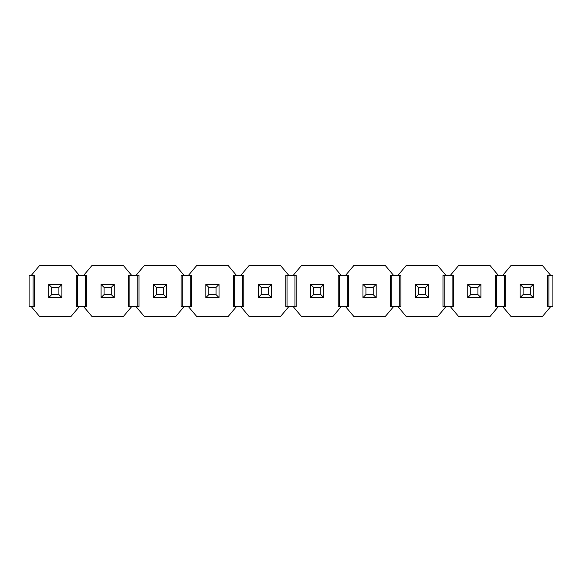 <?xml version="1.0" encoding="UTF-8"?>
<svg xmlns="http://www.w3.org/2000/svg" width="582" height="582" viewBox="0 0 582 582"><rect width="100%" height="100%" fill="white"/><g stroke="black" fill="none" stroke-linecap="round" stroke-linejoin="round"><path stroke-width="0.87" d="M31.159 275.533L39.816 265.225L70.764 265.225L79.421 275.533L76.322 275.533L76.322 306.467L79.421 306.467L70.764 316.775L39.816 316.775L31.159 306.467L34.258 306.467L34.258 275.533L29.1 275.533L29.1 306.467L31.159 306.467M86.638 275.533L86.638 306.467L83.539 306.467L92.196 316.775L123.144 316.775L131.801 306.467L128.702 306.467L128.702 275.533L131.801 275.533L123.144 265.225L92.196 265.225L83.539 275.533L86.638 275.533M129.895 306.467L129.895 275.533M131.801 306.467L139.018 306.467L139.018 275.533L131.801 275.533M137.825 306.467L137.825 275.533M79.421 275.533L83.539 275.533M77.515 275.533L77.515 306.467M79.421 306.467L83.539 306.467M85.445 306.467L85.445 275.533M184.181 306.467L191.398 306.467L191.398 275.533L181.082 275.533L181.082 306.467L184.181 306.467L175.524 316.775L144.576 316.775L135.919 306.467M182.275 306.467L182.275 275.533M184.181 275.533L175.524 265.225L144.576 265.225L135.919 275.533M190.205 306.467L190.205 275.533M188.299 275.533L196.956 265.225L227.904 265.225L236.561 275.533L233.462 275.533L233.462 306.467L243.778 306.467L243.778 275.533L236.561 275.533M234.655 306.467L234.655 275.533M242.585 306.467L242.585 275.533M188.299 306.467L196.956 316.775L227.904 316.775L236.561 306.467M288.941 306.467L296.158 306.467L296.158 275.533L285.842 275.533L285.842 306.467L288.941 306.467L280.284 316.775L249.336 316.775L240.679 306.467M287.035 306.467L287.035 275.533M288.941 275.533L280.284 265.225L249.336 265.225L240.679 275.533M294.965 306.467L294.965 275.533M293.059 275.533L301.716 265.225L332.664 265.225L341.321 275.533L338.222 275.533L338.222 306.467L348.538 306.467L348.538 275.533L341.321 275.533M339.415 306.467L339.415 275.533M347.345 306.467L347.345 275.533M293.059 306.467L301.716 316.775L332.664 316.775L341.321 306.467M393.701 306.467L400.918 306.467L400.918 275.533L390.602 275.533L390.602 306.467L393.701 306.467L385.044 316.775L354.096 316.775L345.439 306.467M391.795 306.467L391.795 275.533M393.701 275.533L385.044 265.225L354.096 265.225L345.439 275.533M399.725 306.467L399.725 275.533M397.819 275.533L406.476 265.225L437.424 265.225L446.081 275.533L442.982 275.533L442.982 306.467L453.298 306.467L453.298 275.533L446.081 275.533M444.175 306.467L444.175 275.533M452.105 306.467L452.105 275.533M397.819 306.467L406.476 316.775L437.424 316.775L446.081 306.467M498.461 306.467L505.678 306.467L505.678 275.533L495.362 275.533L495.362 306.467L498.461 306.467L489.804 316.775L458.856 316.775L450.199 306.467M496.555 306.467L496.555 275.533M498.461 275.533L489.804 265.225L458.856 265.225L450.199 275.533M504.485 306.467L504.485 275.533M502.579 275.533L511.236 265.225L542.184 265.225L550.841 275.533L547.742 275.533L547.742 306.467L552.9 306.467L552.9 275.533L550.841 275.533M548.935 306.467L548.935 275.533M502.579 306.467L511.236 316.775L542.184 316.775L550.841 306.467M33.065 275.533L33.065 306.467M523.102 294.608L520.112 297.598L520.112 284.402L533.308 284.402L530.318 287.392L523.102 287.392L523.102 294.608L530.318 294.608L530.318 287.392M520.112 284.402L523.102 287.392M530.318 294.608L533.308 297.598L533.308 284.402M520.112 297.598L533.308 297.598M470.722 294.608L467.732 297.598L467.732 284.402L480.928 284.402L477.938 287.392L470.722 287.392L470.722 294.608L477.938 294.608L477.938 287.392M467.732 284.402L470.722 287.392M477.938 294.608L480.928 297.598L480.928 284.402M467.732 297.598L480.928 297.598M418.342 294.608L415.352 297.598L415.352 284.402L428.548 284.402L425.558 287.392L418.342 287.392L418.342 294.608L425.558 294.608L425.558 287.392M415.352 284.402L418.342 287.392M425.558 294.608L428.548 297.598L428.548 284.402M415.352 297.598L428.548 297.598M365.962 294.608L362.972 297.598L362.972 284.402L376.168 284.402L373.178 287.392L365.962 287.392L365.962 294.608L373.178 294.608L373.178 287.392M362.972 284.402L365.962 287.392M373.178 294.608L376.168 297.598L376.168 284.402M362.972 297.598L376.168 297.598M313.582 294.608L310.592 297.598L310.592 284.402L323.788 284.402L320.798 287.392L313.582 287.392L313.582 294.608L320.798 294.608L320.798 287.392M310.592 284.402L313.582 287.392M320.798 294.608L323.788 297.598L323.788 284.402M310.592 297.598L323.788 297.598M261.202 294.608L258.212 297.598L258.212 284.402L271.408 284.402L268.418 287.392L261.202 287.392L261.202 294.608L268.418 294.608L268.418 287.392M258.212 284.402L261.202 287.392M268.418 294.608L271.408 297.598L271.408 284.402M258.212 297.598L271.408 297.598M208.822 294.608L205.832 297.598L205.832 284.402L219.028 284.402L216.038 287.392L208.822 287.392L208.822 294.608L216.038 294.608L216.038 287.392M205.832 284.402L208.822 287.392M216.038 294.608L219.028 297.598L219.028 284.402M205.832 297.598L219.028 297.598M156.442 294.608L153.452 297.598L153.452 284.402L166.648 284.402L163.658 287.392L156.442 287.392L156.442 294.608L163.658 294.608L163.658 287.392M153.452 284.402L156.442 287.392M163.658 294.608L166.648 297.598L166.648 284.402M153.452 297.598L166.648 297.598M104.062 294.608L101.072 297.598L101.072 284.402L114.268 284.402L111.278 287.392L104.062 287.392L104.062 294.608L111.278 294.608L111.278 287.392M101.072 284.402L104.062 287.392M111.278 294.608L114.268 297.598L114.268 284.402M101.072 297.598L114.268 297.598M51.682 294.608L48.692 297.598L48.692 284.402L61.888 284.402L58.898 287.392L51.682 287.392L51.682 294.608L58.898 294.608L58.898 287.392M48.692 284.402L51.682 287.392M58.898 294.608L61.888 297.598L61.888 284.402M48.692 297.598L61.888 297.598"/></g></svg>
